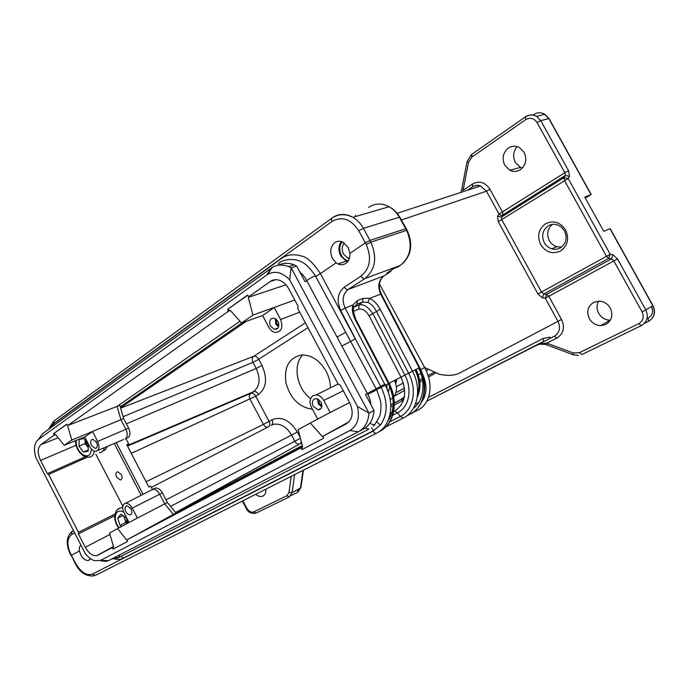 <?xml version="1.0" encoding="UTF-8"?>
<svg xmlns="http://www.w3.org/2000/svg" width="689" height="689" viewBox="0 0 689 689"><rect width="100%" height="100%" fill="white"/><g stroke="black" fill="none" stroke-linecap="round" stroke-linejoin="round"><path stroke-width="1.03" d="M123.865 516.139L125.863 522.426L127.413 523.382M124.287 516.405L124.726 518.843L127.543 523.313M85.135 440.211L85.04 443.604L88.261 447.609M85.143 440.262L88.252 447.807M388.295 392.325L389.716 386.693M389.716 384.617L389.543 383.006M103.755 449.969L104.108 450.649L102.704 451.106M278.787 325.613L276.737 323.572L276.375 319.317M90.552 558.667L88.381 560.458C85.634 560.691 83.111 558.857 80.811 554.955L79.399 550.95C79.011 548.16 79.528 546.222 80.966 545.163M336.094 262.845L332.417 258.453C329.592 251.873 330.384 246.593 334.794 242.631C337.291 240.969 340.004 240.814 342.933 242.149L348.221 247.523L349.891 253.397C350.09 257.875 348.729 261.217 345.792 263.422C343.372 264.946 340.754 265.11 337.946 263.921L336.094 262.845L320.394 273.602C313.392 263 307.251 257.186 301.989 256.17C293.936 253.724 287.072 254.517 281.388 258.539L53.492 424.054L49.961 428.343M341.27 241.529C338.342 245.697 338.135 250.434 340.65 255.74L346.257 261.191L347.626 261.682M96.055 441.46L97.166 444.043M96.236 448.16L95.297 448.444L91.534 445.525C90.371 442.829 90.457 440.848 91.792 439.582L92.817 439.289L96.512 442.209C97.674 444.922 97.588 446.911 96.236 448.16M275.333 318.594L275.841 324.166L278.511 326.862M277.004 328.946L274.429 329.376L270.553 326.207C269.149 322.917 269.459 320.376 271.475 318.568L274.282 318.172L277.951 321.281C279.355 324.605 279.045 327.163 277.004 328.946M321.832 405.675L319.24 403.323L318.792 399.525M127.215 438.083L128.042 437.713C130.35 435.663 130.54 432.459 128.619 428.11L123.641 418.55L119.834 405.253L117.087 406.389L240.013 321.255M317.672 398.914L318.301 403.857L321.66 406.941M319.885 409.438L318.12 409.834L313.237 406.364C311.824 403.065 312.186 400.593 314.305 398.957L316.337 398.561L320.979 402.014C322.392 405.339 322.03 407.819 319.885 409.438M120.997 479.777L120.334 479.992L116.674 477.305C115.623 474.867 115.726 473.11 116.966 472.017L117.716 471.784L121.307 474.48C122.358 476.926 122.254 478.691 120.997 479.777M130.307 507.664L131.633 510.334M130.686 514.597L130.075 514.804C128.516 514.881 127.112 513.856 125.846 511.738C124.683 509.033 124.804 507.113 126.208 505.959L126.905 505.735L131.056 508.809C132.219 511.531 132.099 513.46 130.686 514.597M317.715 419.101L311.462 407.363C309.163 402.152 309.723 398.233 313.151 395.607L316.26 394.909C319.334 395.245 321.832 397.088 323.77 400.438L343.294 390.775M129.05 522.512L124.011 512.771C122.117 508.499 122.297 505.45 124.563 503.607L125.613 503.254C128.12 503.134 130.333 504.761 132.262 508.129L137.412 518.059L117.612 528.601L126.681 539.995L173.37 514.425L164.749 503.874L137.077 518.24M175.996 513.029L167.384 502.505L164.749 503.874L159.71 494.211C157.772 490.835 155.507 489.199 152.915 489.293L151.029 490.232M115.029 557.255L118.482 557.728L119.998 554.697M101.094 560.958L106.468 561.354L108.466 560.639L358.409 431.77C364.825 428.222 368.348 422.004 368.968 413.124L373.998 410.42L365.497 394.478L375.738 389.078M300.068 272.422C302.833 274.644 305.106 277.478 306.898 280.948C306.329 280.302 313.598 276.229 314.434 276.255L315.614 276.367M376.694 389.871L367.805 394.289C369.571 397.751 370.622 401.222 370.949 404.693M369.915 423.261C372.473 424.725 374.17 425.07 374.988 424.303L379.673 416.19C380.466 413.986 380.914 410.274 381.017 405.029L380.5 400.722L376.754 389.965L345.826 332.468M369.011 429.213L364.903 428.136M280.139 262.423L278.606 263.344L278.149 265.282M610.006 228.688L603.771 231.323L584.78 197.114L591.059 194.591L590.378 192.998M609.998 228.67L611.117 230.315M302.988 470.38L300.456 488.053L297.639 492.342L297.967 489.569L298.888 488.906M548.229 225.82C542.553 230.126 541.235 235.759 544.293 242.726C546.05 245.766 548.522 247.799 551.717 248.832C554.774 249.676 557.659 249.349 560.39 247.851C566.186 243.622 567.547 237.946 564.472 230.841L561.44 227.155L557.392 224.855C554.145 223.865 551.097 224.183 548.229 225.82M561.544 247.075L556.781 246.731C553.568 245.706 551.088 243.665 549.34 240.625C546.437 234.26 547.419 228.851 552.294 224.39M300.473 488.036L300.895 487.485M560.536 250.985C552.526 254.499 545.912 252.381 540.693 244.621C536.903 236.034 538.514 229.084 545.516 223.77C553.5 220.032 560.191 222.099 565.591 229.962C569.407 238.764 567.727 245.775 560.536 250.985M589.379 318.688C586.322 311.729 587.734 306.286 593.634 302.359L599.387 301.11C604.072 301.481 607.689 303.789 610.239 308.026C613.322 315.131 611.849 320.6 605.838 324.459L600.687 325.63C595.796 325.397 592.032 323.089 589.379 318.688M610.342 320.221L610.032 320.221C605.106 319.997 601.316 317.689 598.672 313.314C596.519 309.094 596.51 305.029 598.629 301.102M504.779 165.274C501.738 158.367 502.944 152.613 508.387 147.997C511.875 145.775 515.501 145.586 519.248 147.42L524.122 152.312C527.18 159.357 525.931 165.153 520.367 169.701C516.974 171.785 513.486 171.983 509.886 170.295L504.779 165.274M517.206 146.585C513.227 151.313 512.599 156.575 515.32 162.371L520.453 167.384L522.288 168.099M265.816 489.19C266.109 492.514 265.162 494.797 262.991 496.028L262.268 496.313C260.132 496.864 257.953 496.192 255.722 494.297M387.003 388.674L386.822 384.402M396.769 379.294L395.787 383.713M344.311 242.976C341.83 246.145 341.58 249.849 343.561 254.095L347.885 258.272L349.237 258.702M348.229 260.821C345.344 260.158 343.044 258.297 341.331 255.266C338.936 250.133 339.246 245.663 342.261 241.856M99.302 452.716C101.912 452.449 103.651 450.752 104.513 447.617M88.149 451.183L88.356 444.414L83.851 438.531L79.183 439.444L79.011 446.179L83.472 452.027L88.149 451.183M88.183 449.986L83.472 452.027M85.04 443.604L79.011 446.179M128.016 523.063L126.294 517.628L120.825 514.278L117.724 518.206L120.032 525.449L121.643 526.448M125.863 522.426L120.032 525.449M122.918 515.561L117.724 518.206M307.966 327.645L258.737 359.202L261.975 365.411C267.625 378.339 266.479 388.01 258.539 394.427L255.714 396.209L269.054 421.401L271.983 419.808C281.327 416.027 289.776 420.092 297.329 432.02L291.55 435.086C286.736 427.034 280.905 423.408 274.058 424.209L271.285 425.251M330.444 387.821C330.367 382.145 328.92 376.633 326.112 371.276C319.679 360.347 311.549 354.904 301.73 354.964C289.191 357.539 283.92 366.798 285.909 382.739C290.336 398.535 299.19 407.371 312.462 409.24M421.582 402.049C427.266 393.996 427.456 384.384 422.15 373.197M391.352 270.157L390.525 271.707L383.782 276.048C378.459 280.432 377.408 286.409 380.655 293.979L419.153 367.78L418.473 368.133C426.017 380.879 423.873 401.265 413.521 408.121M420.678 369.614L424.631 367.521C434.44 385.099 430.349 405.27 416.32 410.842L414.942 410.842M379.441 283.885L424.631 367.521L439.599 374.316C448.47 376.185 455.567 375.522 460.889 372.336L557.987 321.35L545.266 298.208L546.627 294.358L611.539 258.831L613.813 260.916L548.814 296.322L561.535 319.463C565.075 327.542 563.542 333.734 556.927 338.041L554.318 336.232C559.546 332.787 560.768 327.826 557.987 321.35L561.535 319.463M610.239 254.327L608.706 258.392L606.475 256.274L564.446 180.466L563.938 177.676L501.454 217.052L501.807 219.791L541.528 292.076L543.759 294.031L542.398 297.889L537.963 293.962L498.25 221.66L497.518 216.2L499.017 214.038C500.042 215.295 501.351 215.571 502.936 214.882L501.454 217.052L497.518 216.208M499.025 214.064L486.46 191.189L480.448 185.961C477.623 185.005 474.945 185.341 472.387 186.952L467.564 190.19M472.663 186.779L472.404 184.075C479.294 180.415 485.151 182.172 489.991 189.329L502.548 212.178L502.936 214.882L565.316 175.506L569.527 176.341L568.563 170.751L564.868 172.698L565.316 175.506L563.938 177.676L568.158 178.511L610.204 254.293L537.963 293.97M569.527 176.341L568.158 178.511L498.25 221.66M242.89 500.791L246.74 508.112C248.807 511.488 251.141 512.762 253.741 511.927L286.874 495.727L288.975 492.489L292.093 492.626L300.464 488.045M545.43 340.771L426.947 401.11M546.911 344.948L545.43 344.466L545.318 343.131L539.616 344.156L535.508 345.844M535.56 345.818L539.616 344.156M546.877 343.156L545.326 343.122M499.017 214.038L564.868 172.698L537.058 122.573C533.992 118.129 530.194 117.156 525.673 119.662L471.827 157.118L468.494 162.44L467.099 161.579M556.927 338.041L546.868 343.165L573.153 352.923L579.363 352.708L581.938 354.516L641.321 325.613L638.746 323.675C643.181 320.893 644.293 316.957 642.079 311.867L645.791 309.886C648.685 316.699 647.195 321.944 641.321 325.613M286.874 495.727L289.285 496.933L292.093 492.626L294.616 474.618M426.965 401.076L543.569 341.417L543.328 338.368L550.003 337.179L550.468 338.196M310.636 398.595C296.838 388.846 292.412 364.963 302.747 354.921M294.169 449.831L294.418 450.296M546.868 343.165L547.316 345.086L573.145 354.706M568.563 170.751L540.744 120.644L536.705 116.441C532.941 114.348 529.23 114.46 525.569 116.785L525.612 116.768M471.827 157.109L471.836 154.276M468.494 162.44L463.094 190.336L461.716 189.415L460.855 192.395M610.204 254.293L613.038 254.749L617.516 258.943L613.813 260.916L642.079 311.867M573.153 352.923L573.532 354.852L578.51 355.438M613.038 254.749L611.539 258.84L608.706 258.392L543.759 294.031L546.627 294.358L548.814 296.322L545.249 298.182M648.435 321.436L648.091 318.12C650.649 316.44 652.027 314.821 652.225 313.254C652.827 311.419 652.586 309.215 651.518 306.657M539.909 115.528L537.739 116.122M591.05 194.591L548.72 118.413L544.095 113.892C540.495 112.186 537.015 112.419 533.648 114.607M609.989 228.688L652.888 305.882C655.739 312.573 654.257 317.767 648.418 321.453M591.067 194.591L585.305 198.07M367.805 394.289L367.435 393.6M350.632 341.443L341.89 346.059L306.898 280.948M341.89 346.059L367.366 393.471M302.454 446.041L173.37 514.425M127.043 539.814L127.465 541.511L113.16 549.047L112.049 547.746L96.641 555.678C92.464 556.032 88.674 553.233 85.281 547.281L78.4 533.906L78.46 532.296L48.661 474.437L47.377 473.67L40.556 460.407C37.37 453.276 37.473 448.022 40.866 444.663L53.992 435.327L53.561 433.639L66.764 424.209L67.866 425.457L228.171 311.411L227.706 309.301L247.515 295.159L248.979 296.614L270.252 281.474C273.18 279.484 276.444 279.166 280.035 280.518C283.61 281.99 286.521 284.755 288.777 288.82L298.061 306.183L297.751 308.534L338.239 384.264L340.297 385.177L349.685 402.729C353.862 412.28 352.734 419.334 346.283 423.89L323.201 436.103L323.641 438.221L302.109 449.555L300.645 448.031L126.681 539.995M300.645 448.031L301.257 447.686L302.738 449.219L323.641 438.213M323.201 436.103L322.34 436.542L310.326 423.012L298.191 429.66L302.686 446.937L301.257 447.686M302.109 449.555L302.738 449.219M349.831 430.539C357.427 425.828 359.959 417.81 357.436 406.467L289.69 279.855C282.369 272.301 275.023 270.467 267.659 274.36L38.248 439.582C34.243 443.122 33.425 449.073 35.811 457.427L85.16 553.319C88.046 557.091 91.137 559.537 94.436 560.665L100.508 560.398L349.831 430.539L358.409 431.77M117.612 528.601L109.534 533.019L113.616 546.902L112.66 547.41L113.78 548.711L127.465 541.502M167.384 502.505L162.363 492.868C160.434 489.517 158.177 487.898 155.602 487.993L153.776 488.88M116.234 442.622L143.097 494.297M152.398 489.397L150.676 486.081L148.798 487.011L126.759 444.646L128.662 443.802L125.984 438.643M310.326 423.012L330.195 412.504L323.77 400.438M113.16 549.047L113.78 548.711M348.91 421.875L322.34 436.542M390.163 399.637L392.851 397.803M393.72 396.881C397.088 392.308 397.355 386.839 394.513 380.457M285.978 284.798L248.281 297.364L248.979 296.614M247.661 295.297L227.706 309.301M228.378 309.068L228.843 311.187L228.171 311.411M67.608 425.854L71.802 440.056L120.902 419.696L117.087 406.389L67.866 425.457M262.595 315.536L241.555 322.977L230.16 310.248L228.843 311.187M66.876 424.338L53.561 433.639M54.207 433.372L54.646 435.069L53.992 435.327M84.721 436.947L89.768 446.696C91.456 449.702 93.428 451.261 95.693 451.355C99.225 450.33 99.888 447.023 97.666 441.434L92.559 431.598L84.73 436.947L64.206 445.301L55.525 434.44L54.646 435.069M47.377 473.67L85.247 456.816M78.46 532.296L114.908 514.115M122.84 506.269L95.866 454.223M87.124 457.272L48.661 474.437M114.675 515.76L78.4 533.906M112.049 547.746L112.66 547.41M289.69 279.855L291.146 267.814L288.562 266.574C282.568 264.257 277.081 264.585 272.095 267.556L42.873 433.476L38.248 439.582M306.941 281.026L305.046 281.689L296.614 266.014L291.146 267.814L368.968 413.124L357.436 406.467M114.253 443.466L141.176 495.279M120.291 406.846L242.33 322.702M126.905 444.93L128.662 443.802M396.192 379.596L395.503 382.817M349.59 402.557L330.186 412.513M248.281 297.364L252.949 315.123L294.763 300.016M241.555 322.977L252.949 315.123M64.206 445.301L71.802 440.056M359.279 431.288L363.439 428.989C369.847 425.44 373.36 419.257 373.998 410.42M296.614 266.014L294.039 264.791C288.519 262.647 283.377 262.793 278.632 265.205M274.248 307.578L280.612 319.507C283.368 327.792 281.448 332.089 274.851 332.399C272.388 331.753 270.389 330.065 268.865 327.335L262.587 315.545L274.248 307.587M97.666 441.434L125.889 429.273L120.902 419.696L123.641 418.55M376.16 388.88L380.707 386.417L320.394 273.602L315.726 276.565M350.667 341.503L355.386 338.755L340.65 310.386C336.404 300.507 337.636 292.747 344.336 287.098L361.019 276.134C370.157 268.503 371.896 257.953 366.229 244.492L365.351 242.812L349.891 253.397M128.619 428.11L125.889 429.273C127.827 433.657 127.637 436.878 125.32 438.936M79.399 550.95L71.355 555.351L75.842 563.766C81.138 572.438 86.642 575.901 92.352 574.135L373.111 431.15L380.362 425.079C387.778 414.58 388.053 401.997 381.198 387.339L380.698 386.417L384.755 384.324L345.137 308.086L340.65 310.386M53.975 425.44L53.492 424.054M358.762 230.746L363.387 228.326L399.749 217.113L406.209 228.576L369.984 240.383L365.351 242.812L358.762 230.746C350.916 218.913 341.942 215.846 331.831 221.557L53.682 423.657L49.909 428.386M381.241 293.919L369.537 298.397C373.817 300.387 377.374 304.004 380.207 309.24L369.123 315.915L400.989 377.133L388.45 383.54L355.231 319.636C352.492 314.141 351.709 309.266 352.897 305.003L345.137 308.086C341.744 300.189 342.743 293.988 348.117 289.483L364.817 278.589C375.384 269.812 377.417 257.66 370.897 242.123L366.229 244.492M371.466 427.671L373.498 430.642L380.362 425.087L376.78 421.926M373.498 430.642L122.883 558.348L121.393 556.238M114.305 558.891C118.146 559.692 121.006 559.511 122.883 558.348M373.111 431.142C374.239 432.873 375.436 433.527 376.694 433.097C390.646 426.474 395.202 404.486 385.754 386.253M356.032 216.406L355.395 215.218M390.525 271.707L386.718 273.137L394.065 268.409L398.216 266.764M361.019 276.134C362.199 278.037 363.465 278.856 364.817 278.589L400.3 265.42C410.756 256.902 412.875 245.206 406.656 230.35L370.897 242.123L363.396 228.326C360.735 223.624 357.333 219.998 353.19 217.466L352.983 217.345C345.585 213.332 338.678 213.487 332.279 217.819L331.521 218.456L331.831 221.557M353.913 307.311L356.833 304.297L362.492 302.04L367.9 302.419L369.511 298.406L363.163 298.328L357.488 300.568L352.88 305.012L353.853 307.535C352.751 308.569 353.414 312.53 355.834 319.412L355.886 319.524M355.231 319.636L355.825 319.42L389.018 383.248C398.931 401.42 394.409 424.183 379.872 431.228L380.087 430.961M74.645 532.881L71.587 534.63C66.962 538.436 66.704 544.99 70.812 554.292L75.454 563.972C80.148 572.731 86.366 576.684 94.126 575.849M356.833 304.297L357.505 300.559M367.9 302.419C371.38 303.995 374.179 306.932 376.297 311.213L408.594 373.205L404.891 375.126L373.025 313.943C368.107 306.743 363.447 303.754 359.047 304.986L362.492 302.04L363.155 298.328M352.949 217.311L389.113 206.734C393.281 209.12 396.683 212.608 399.319 217.207L406.656 230.35L407.096 230.247L406.321 228.774M353.457 309.714L353.457 311.333M369.123 315.915C365.928 310.55 362.431 308.319 358.624 309.215L353.888 311.127M376.582 389.655L385.22 385.203L384.755 384.324M103.574 449.96L105.383 449.822L107.398 446.386M390.741 404.813L393.238 403.496M394.366 402.91L402.212 398.793M404.34 396.924L400.86 399.62L404.081 397.811M403.565 400.042L394.384 405.037M393.169 405.675L390.801 406.915M415.88 369.459C420.479 379.114 420.97 388.148 417.345 396.563M417.25 397.269C421.203 388.699 420.807 379.398 416.061 369.364M415.011 369.907C419.145 378.407 419.989 386.624 417.551 394.556M370.854 391.731L371.535 391.378M337.085 337.076L345.74 332.313L315.441 276.039M646.962 318.671L648.091 318.12M537.058 122.573L540.744 120.644L549.012 118.551M617.516 258.943L645.791 309.886L653.026 305.735M295.15 490.947L297.967 489.569M123.65 512.013C118.878 509.817 116.088 511.376 115.261 516.69C115.132 520.565 116.407 524.277 119.085 527.808M76.048 440.478C76.091 446.851 78.537 451.717 83.378 455.076C88.209 457.091 90.888 455.093 91.396 449.073M94.35 451.149C93.678 454.912 91.878 456.953 88.967 457.263L84.161 456.333M165.989 499.835L291.55 435.086L294.823 441.261L170.571 506.406M127.258 445.611L253.518 391.679L250.71 393.393C249.125 394.694 248.901 396.631 250.038 399.207L263.379 424.415L146.077 481.775M269.054 421.401L263.379 424.415C264.567 426.431 266.023 427.335 267.737 427.137M255.722 396.123C254.275 393.789 252.605 392.876 250.71 393.393L127.508 446.093M255.714 396.209L131.289 453.353M258.539 394.427C257.083 392.075 255.412 391.163 253.518 391.679C259.839 386.529 260.735 378.786 256.213 368.451L126.397 423.838M269.321 463.008L269.571 463.464L269.321 463.008M117.681 509.412L122.728 506.983M120.575 407.845L246.429 321.255M302.316 445.507L175.695 512.659M435.775 372.982L428.437 377.081M422.59 380.354L419.79 381.913M404.719 390.336L394.254 396.184M300.43 438.282L294.823 441.261C296.106 443.397 297.665 444.327 299.508 444.043L301.653 442.984M395.899 392.739L404.503 388.148M419.558 380.121L422.271 378.683M427.981 375.634L434.173 372.336M301.36 441.838L300.068 443.828L175.678 512.633M305.391 322.831L253.647 356.325C252.036 357.712 251.804 359.71 252.966 362.328L256.213 368.451L261.975 365.411M258.728 359.288L252.966 362.328L123.116 416.716M258.737 359.202C257.264 356.824 255.567 355.868 253.647 356.325L120.661 408.164M396.382 386.71L403.375 382.955M418.326 374.902L420.833 373.559M426.112 370.716L428.291 369.537M297.329 432.02L300.223 437.481M271.983 419.808C272.99 421.961 272.913 423.666 271.759 424.924L271.414 425.182M269.123 421.435C270.131 423.589 270.054 425.285 268.899 426.551L151.365 487.416M411.858 413.107L416.251 410.877M401.377 220.006L486.46 191.189L489.991 189.329M545.266 298.208L542.398 297.889M545.499 340.736L554.318 336.232M288.975 492.489L291.214 476.34M415.433 404.107L418.688 402.436M428.679 397.303L543.328 338.368M463.094 190.336L472.404 184.075M579.363 352.708L638.737 323.675M246.74 508.112L246.249 508.327M253.741 511.927L256.119 513.072L289.173 496.984M525.673 119.662L525.561 116.777M294.858 449.461L295.107 449.934M162.363 492.868L132.262 508.129M275.789 279.691L270.252 281.474M40.866 444.663L58.177 437.756M76.074 445.275L40.556 460.407M85.281 547.281L109.947 534.431M113.547 546.661L97.855 555.248M100.508 560.398L108.466 560.639M266.772 274.945L271.044 268.262L271.793 268.021M280.612 319.507L299.698 312.177M344.336 287.098C345.499 288.975 346.756 289.768 348.117 289.483L384.204 275.781M378.881 431.814L379.553 431.478C393.815 424.777 398.363 401.945 388.45 383.54L385.22 385.203M70.812 554.292L70.424 554.499C65.731 544.37 66.213 536.757 71.871 531.675L73.499 530.659M71.587 534.63L71.871 531.675L73.534 530.719M72.121 531.469L71.294 532.089M53.682 423.657L53.768 421.143L54.569 420.497M380.207 309.24L412.504 371.199L419.644 367.53L381.181 293.798C378.209 286.848 378.847 281.095 383.101 276.539M419.153 367.78C428.747 385.435 424.054 407.638 409.938 414.253L410.722 412.108M409.938 414.253L406.725 415.88M397.854 266.996L400.731 265.136M388.269 383.644L388.269 383.635C394.986 397.992 394.831 410.515 387.812 421.22M92.352 574.135L95.495 575.358L376.694 433.097M392.764 415.243L397.656 412.728L394.487 411.221C405.278 403.866 407.449 392.497 400.989 377.133L404.891 375.126C412.625 389.397 408.982 407.328 397.656 412.728L400.206 416.492C413.271 410.334 417.525 389.673 408.594 373.205L412.504 371.199C422.133 389.035 417.482 411.316 403.349 417.982L400.206 416.492L389.819 421.789M403.246 418.042L385.831 426.879M399.904 217.38L399.749 217.113C397.028 212.522 393.488 209.06 389.113 206.734C381.809 202.936 374.997 203.16 368.667 207.398M402.29 263.939C411.548 255.068 413.15 243.837 407.096 230.247L407.208 230.445M356.824 304.305L354.301 306.872L359.038 304.977L358.624 309.215M354.301 306.872L353.905 307.354M388.019 391.55L385.375 385.134L388.277 383.652M272.844 280.638L273.903 279.889M389.414 416.966L390.629 416.345M390.25 413.409L392.007 412.504M393.695 411.634L394.487 411.221M401.713 401.205L402.85 398.543M88.373 560.458L89.811 559.718M337.954 263.921L346.248 261.191M96.546 447.91L95.34 448.444M277.96 327.981L274.489 329.385M321.04 408.344L318.163 409.834M121.307 479.527L120.36 479.992M131.108 514.27L130.1 514.795M117.449 558.064L118.749 557.556M375.229 424.131L373.292 426.129M278.606 263.344C283.394 259.021 294.203 258.521 298.871 260.864C304.021 262.078 309.533 267.134 315.407 276.039M368.167 429.531L118.947 557.401M610.411 229.041L653.043 305.778C655.937 312.418 654.429 317.62 648.521 321.375L644.31 323.434M544.741 114.262L548.918 118.379L591.007 194.126M300.929 487.493L297.777 492.247L290.853 495.624M551.717 248.832L556.781 246.731M303.418 470.165L300.929 487.485M600.696 325.63L610.032 320.23M509.894 170.295L520.453 167.384M262.268 496.313L263.921 495.408M120.291 508.198C117.518 508.387 115.649 510.928 114.667 515.828C114.512 520.083 115.855 524.148 118.689 528.024M83.713 456.092C78.537 452.492 75.781 447.368 75.454 440.719M349.538 257.703L347.885 258.272M302.333 445.568L175.729 512.702M301.644 442.932L175.583 512.53M434.113 372.301L427.964 375.583M422.262 378.623L419.549 380.07M404.495 388.096L395.925 392.67M480.448 185.961L397.131 213.34M269.89 462.707L270.131 463.163M472.74 186.71C475.436 185.057 478.226 184.893 481.12 186.219M413.65 407.888L414.08 407.664M472.353 186.969L467.521 190.207M242.382 501.041L246.214 508.336C247.911 512.125 251.037 513.77 255.593 513.271L255.524 513.305M540.383 344.224L545.214 344.397M461.699 189.415L467.073 161.579L471.457 154.551L525.216 117.027C529.031 114.572 532.941 114.417 536.955 116.579M536.697 116.407L544.706 114.228L544.086 113.918M295.297 449.237L295.547 449.702M111.833 558.908L116.32 558.46M113.487 546.472L96.667 555.67M267.633 274.36L272.095 267.556M125.613 503.246L152.837 489.302M155.602 487.993L152.915 489.293M316.251 394.9L338.101 384.006M288.562 266.574L294.039 264.791M97.692 450.52L123.719 439.444M48.411 429.471L53.751 421.134M407.001 415.674L410.213 414.046C424.553 407.096 429.213 385.005 419.644 367.53M331.487 218.43L53.751 421.125M331.495 218.439C338.075 213.831 345.31 213.504 353.199 217.457M70.424 554.499L70.95 555.541M404.167 397.803L394.375 403.091M390.749 404.986L393.238 403.685"/></g></svg>
